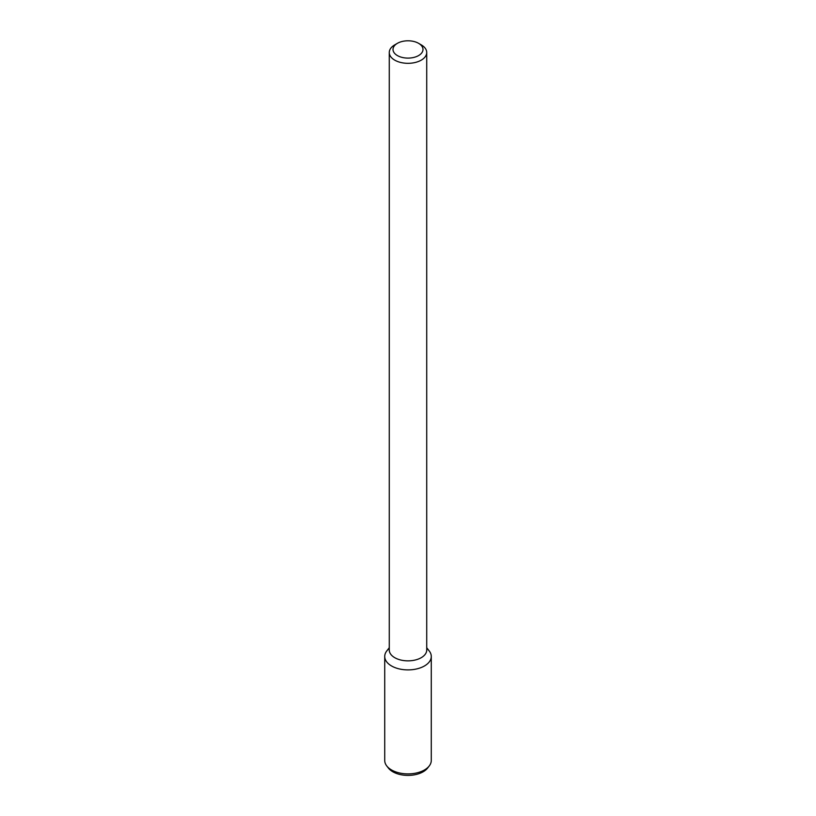 <?xml version="1.0" encoding="UTF-8"?>
<svg xmlns="http://www.w3.org/2000/svg" width="816" height="816" viewBox="0 0 816 816"><rect width="100%" height="100%" fill="white"/><g stroke="black" fill="none" stroke-linecap="round" stroke-linejoin="round"><path stroke-width="1.22" d="M418.598 55.57A14.984 8.65 180 0 1 397.402 55.57A14.984 8.65 180 0 1 397.402 43.33A14.984 8.65 180 0 1 418.598 43.33A14.984 8.65 180 0 1 418.598 55.57M418.598 43.33L421.24 44.86A18.727 10.812 180 0 1 426.727 52.51A18.727 10.812 180 0 1 421.24 60.149A18.727 10.812 180 0 1 400.829 62.495A18.727 10.812 180 0 1 389.273 52.51A18.727 10.812 180 0 1 394.76 44.86L397.402 43.33M426.727 52.51L426.727 650.036A18.727 10.812 180 0 1 421.24 657.686A18.727 10.812 180 0 1 400.829 660.032A18.727 10.812 180 0 1 389.273 650.036L389.273 52.51M426.727 647.731L429.247 650.984A23.276 13.433 180 0 1 424.453 665.968A23.276 13.433 180 0 1 394.801 667.529A23.276 13.433 180 0 1 386.753 650.984L389.273 647.731M426.727 648.485A23.276 13.433 180 0 1 431.276 656.462A23.276 13.433 180 0 1 424.453 665.968A23.276 13.433 180 0 1 399.095 668.875A23.276 13.433 180 0 1 384.724 656.462A23.276 13.433 180 0 1 389.273 648.485M431.276 656.462L431.276 760.461A23.276 13.433 180 0 1 429.247 765.949A23.276 13.433 180 0 1 424.453 769.967A23.276 13.433 180 0 1 386.753 765.949A23.276 13.433 180 0 1 384.724 760.461L384.724 656.462M429.247 765.949L427.594 768.07A21.471 12.393 180 0 1 423.178 771.773A21.471 12.393 180 0 1 388.406 768.07L386.753 765.949"/></g></svg>
